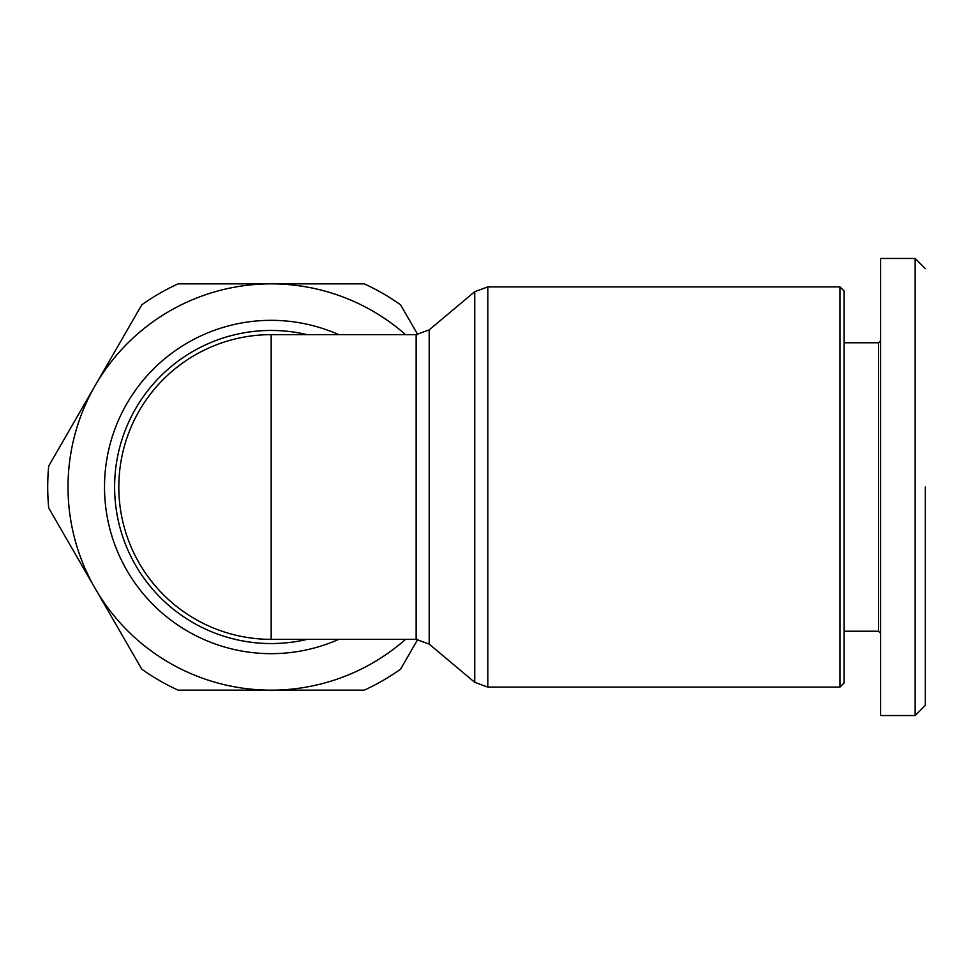<?xml version="1.0" encoding="UTF-8"?>
<svg xmlns="http://www.w3.org/2000/svg" width="974" height="974" viewBox="0 0 974 974"><rect width="100%" height="100%" fill="white"/><g stroke="black" fill="none" stroke-linecap="round" stroke-linejoin="round"><path stroke-width="1.46" d="M925.3 487L925.3 705.371L925.3 487M925.3 705.383L915.146 715.537L915.146 258.463L880.606 258.463L880.606 363.083M839.978 487L839.978 286.904L844.044 290.97L844.044 683.03L839.978 687.096L839.978 487M844.044 631.237L878.572 631.237L878.572 342.763L844.044 342.763M915.146 715.537L880.606 715.537L880.606 258.463M878.572 631.237L880.606 633.258L880.606 672.985M416.142 639.358L271.174 639.358A152.358 152.358 0 0 1 118.816 487A152.358 152.358 0 0 1 271.174 334.642L271.174 639.358A152.358 152.358 0 0 1 118.816 487A152.358 152.358 0 0 1 271.174 334.642L416.142 334.642L416.142 639.358L429.193 644.118L474.752 682.348L474.752 291.652L429.193 329.882L429.193 644.118M405.537 639.358A203.14 203.14 0 0 1 95.245 385.424A203.14 203.14 0 0 1 405.537 334.642M417.749 334.581L400.558 304.813A223.46 223.46 0 0 0 364.264 283.86L178.084 283.86A223.46 223.46 0 0 0 141.79 304.813L48.7 466.047A223.46 223.46 0 0 0 48.7 507.953L141.79 669.187A223.46 223.46 0 0 0 178.084 690.14L364.264 690.14A223.46 223.46 0 0 0 400.558 669.187L417.749 639.419M839.978 286.904L487.804 286.904L487.804 687.096L474.752 682.348M307.175 334.642A156.558 156.558 0 0 0 114.615 487A156.558 156.558 0 0 0 307.175 639.358M338.733 334.642A166.664 166.664 0 0 0 104.51 487A166.664 166.664 0 0 0 338.733 639.358M878.572 342.763L880.606 340.742M487.804 687.096L839.978 687.096M487.804 286.904L474.752 291.652M416.142 334.642L429.193 329.882M925.3 268.617L915.146 258.463"/></g></svg>
